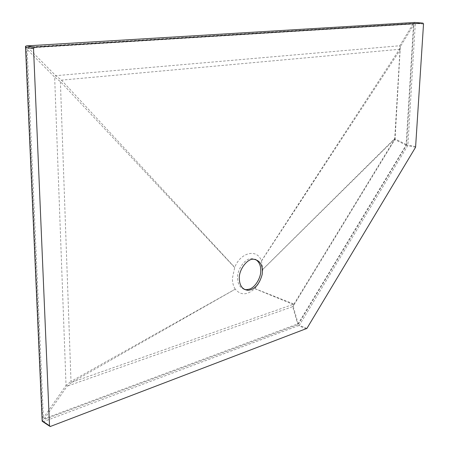 <?xml version="1.0" encoding="UTF-8"?>
<svg xmlns="http://www.w3.org/2000/svg" width="449" height="449" viewBox="0 0 449 449"><rect width="100%" height="100%" fill="white"/><g stroke="black" fill="none" stroke-linecap="round" stroke-linejoin="round"><path stroke-width="0.34" stroke-dasharray="2.25 1.68" d="M407.569 145.33L407.709 145.695L299.292 325.357L298.798 325.525L298.13 324.61L406.626 145.005L407.569 145.33L407.911 145.033L415.314 23.376L414.651 22.663L413.984 23.348L26.216 47.167L25.514 46.269M298.798 325.525L43.463 421.639L42.672 421.504M42.212 421.28L42.75 420.068L298.13 324.61M27.136 49.435L43.39 417.924L44.524 418.642L298.17 323.729L406.092 145.128L413.507 24.959L412.996 24.038L28.298 47.97L27.136 49.435L54.655 77.133L66.037 385.45L43.39 417.924M244.424 289.442C239.884 287.77 237.6 283.863 237.577 277.729C237.134 268.985 245.665 257.883 251.766 258.607L255.402 259.37M235.186 289.055C233.312 286.176 232.386 282.589 232.408 278.301L234.732 267.368C240.67 252.114 257.243 248.493 261.453 260.869L262.783 269.439C262.328 276.876 259.657 283.257 254.768 288.572L254.712 288.628C247.191 295.33 240.703 295.509 235.259 289.167L70.998 381.426L60.385 81.583L61.491 80.141L399.442 49.3L399.975 50.204L394.733 139.055L293.983 304.085L72.087 382.183L70.998 381.426L66.037 385.45L67.131 386.202L292.669 306.656L297.681 324.172M254.768 288.572L293.983 304.085L293.163 306.212L292.669 306.656L293.489 304.529L254.712 288.628M298.17 323.729L293.163 306.212L394.845 139.605L406.092 145.128M262.788 269.361L394.935 138.376L395.053 138.932L394.845 139.605L394.733 139.055L262.783 269.439M406.289 144.466L395.053 138.932L400.328 46.645L413.507 24.959M261.453 260.869L399.442 49.3L399.801 45.742L400.328 46.623L399.975 50.204L261.498 260.992M412.996 24.038L399.801 45.742L55.766 75.69L28.298 47.97M234.664 267.525L60.385 81.583L54.655 77.133L55.766 75.69L61.491 80.141L234.732 267.368M306.914 328.404L299.292 325.357M306.431 328.853L298.81 325.8M415.583 147.238L407.709 145.695M406.626 145.005L413.984 23.348M26.216 47.167L42.75 420.068M423.514 24.055L415.314 23.376M415.785 146.565L407.911 145.033M235.259 289.167L72.087 382.183L67.131 386.202L44.524 418.642M50.653 426.477L43.463 421.639M253.494 259.208L251.766 258.607M394.935 138.432L395.047 138.982M399.975 50.187L400.328 46.623M49.631 426.185L50.159 426.544"/><path stroke-width="0.67" d="M49.631 426.185L42.172 421.241L25.514 46.269L26.525 45.905L414.803 22.456L423.009 23.129L34.489 47.179L33.535 48.627L49.513 425.759L50.159 426.544L306.914 328.404L415.583 147.238L423.514 24.055L423.009 23.129M255.402 259.37C259.067 261.649 260.852 265.415 260.751 270.668C261.065 277.925 254.751 287.989 249.038 289.218L246.338 289.667L244.424 289.442M239.295 278.369C238.857 269.613 247.393 258.489 253.494 259.208C260.341 260.369 263.226 265.482 262.149 274.541C259.466 284.251 254.768 289.51 248.05 290.323C242.415 289.656 239.497 285.676 239.295 278.369M34.708 47.145L26.878 45.893M33.535 48.627L25.711 47.358M49.513 425.759L42.329 420.921M42.167 421.168L25.498 46.724M26.525 45.905L34.489 47.179M246.338 289.667L248.05 290.323"/></g></svg>
